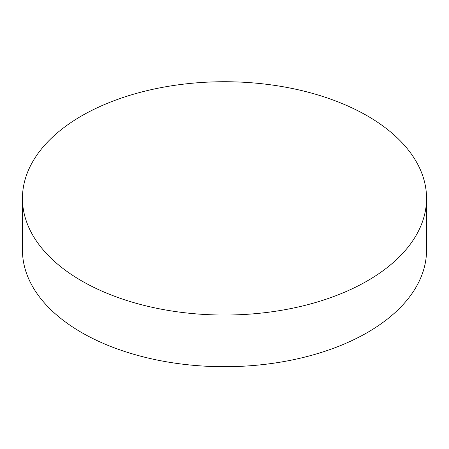 <?xml version="1.0" encoding="UTF-8"?>
<svg xmlns="http://www.w3.org/2000/svg" width="449" height="449" viewBox="0 0 449 449"><rect width="100%" height="100%" fill="white"/><g stroke="black" fill="none" stroke-linecap="round" stroke-linejoin="round"><path stroke-width="0.67" d="M22.45 198.385L22.45 250.054A202.05 116.65 0 0 0 81.628 332.541A202.05 116.65 0 0 0 367.372 332.541A202.05 116.65 0 0 0 426.55 250.054L426.55 198.385A202.05 116.65 180 0 1 301.823 306.156A202.05 116.65 180 0 1 81.628 280.872A202.05 116.65 180 0 1 22.45 198.385A202.05 116.65 180 0 1 147.177 90.608A202.05 116.65 180 0 1 367.372 115.898A202.05 116.65 180 0 1 426.55 198.385"/></g></svg>
